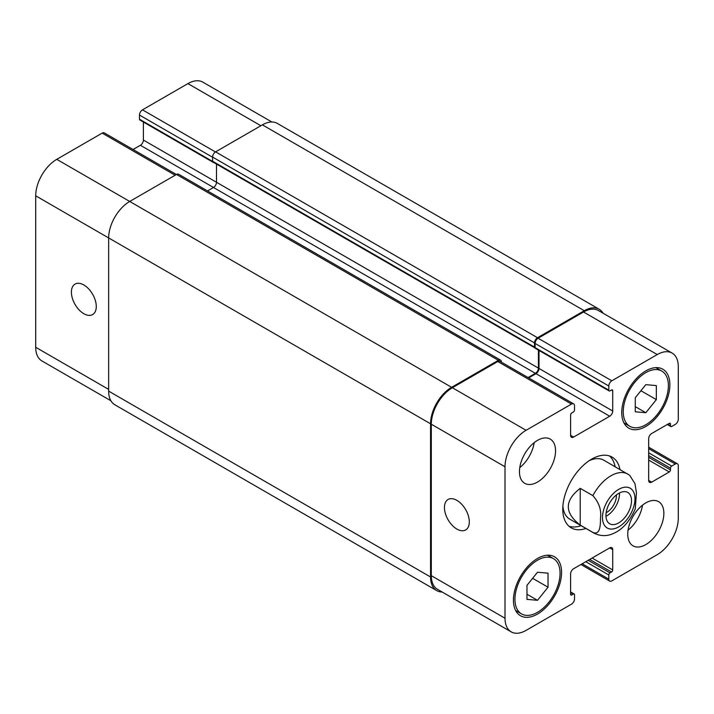 <?xml version="1.0" encoding="UTF-8"?>
<svg xmlns="http://www.w3.org/2000/svg" width="714" height="714" viewBox="0 0 714 714"><rect width="100%" height="100%" fill="white"/><g stroke="black" fill="none" stroke-linecap="round" stroke-linejoin="round"><path stroke-width="1.07" d="M615.147 466.742A40.841 23.58 120 0 0 609.533 455.96M568.969 526.218A40.841 23.58 120 0 0 581.116 525.691M592.861 532.394L580.223 525.102L580.223 488.34L592.861 495.632C599.064 502.54 601.607 510.135 600.474 518.409C600.483 525.111 600.188 535.545 592.861 532.394A34.04 19.653 120 0 0 593.896 533.072C603.009 537.651 610.381 534.866 613.21 533.554C622.322 529.717 629.668 521.497 635.273 508.904L636.46 492.803L634.969 483.681L629.668 475.265L603.865 460.227A34.04 19.653 120 0 0 589.139 460.709M562.882 506.181A34.04 19.653 120 0 0 569.826 519.176L593.896 533.072M585.926 528.476A40.841 23.58 -60 0 1 571.236 527.851A40.841 23.58 -60 0 1 571.236 480.692A40.841 23.58 -60 0 1 612.076 457.103A40.841 23.58 -60 0 1 619.966 469.517M605.972 516.32A18.082 10.442 120 0 0 619.466 492.946M606.159 512.723A13.789 7.961 120 0 0 616.45 495.534A13.789 7.961 120 0 0 616.441 494.909M605.945 515.49A18.082 10.442 -60 0 1 613.844 497.292A18.082 10.442 -60 0 1 627.776 492.455A18.082 10.442 -60 0 1 627.776 513.33A18.082 10.442 -60 0 1 609.694 523.773A18.082 10.442 -60 0 1 605.945 515.49M580.223 525.102C564.355 512.848 564.355 500.594 580.223 488.34M456.88 529.074A17.591 10.157 60 0 1 445.393 513.571A17.591 10.157 60 0 1 448.089 499.479A17.591 10.157 60 0 1 465.671 509.635A17.591 10.157 60 0 1 465.671 529.94A17.591 10.157 60 0 1 456.88 529.074M83.833 313.696A17.591 10.157 60 0 1 72.346 298.193A17.591 10.157 60 0 1 75.041 284.101A17.591 10.157 60 0 1 92.633 294.257A17.591 10.157 60 0 1 92.633 314.571A17.591 10.157 60 0 1 83.833 313.696M176.385 174.511L104.315 132.902A4.257 2.454 120 0 0 102.182 133.116L56.763 159.338A29.783 17.198 120 0 0 35.7 195.815L35.7 347.272A29.783 17.198 120 0 0 41.867 360.909L110.902 400.768M143.398 122.049L143.398 140.06A4.257 2.454 -60 0 1 140.39 145.272L133.063 149.503M271.856 121.996L202.821 82.137A29.783 17.198 120 0 0 187.925 83.609L142.497 109.84A4.257 2.454 120 0 0 139.489 115.052L139.489 119.22A1.705 0.982 120 0 0 139.846 119.997L213.548 162.551A1.705 0.982 -60 0 1 213.272 162.221M635.281 397.743L645.813 384.65L656.336 385.587L656.336 399.626L645.813 412.728L635.281 411.782L635.281 397.743M645.813 412.728L635.281 406.641M656.336 399.626L640.922 390.728M526.977 585.328L537.508 572.235L548.031 573.172L548.031 587.211L537.508 600.313L526.977 599.367L526.977 585.328M537.508 600.313L526.977 594.235M548.031 587.211L532.617 578.313M623.242 411.71A31.907 18.421 120 0 0 629.855 426.32A31.907 18.421 120 0 0 661.762 407.899A31.907 18.421 120 0 0 661.762 371.048A31.907 18.421 120 0 0 637.174 379.598A31.907 18.421 120 0 0 623.242 411.71M621.742 412.576A34.04 19.653 -60 0 1 636.602 378.331A34.04 19.653 -60 0 1 662.824 369.209A34.04 19.653 -60 0 1 662.824 408.506A34.04 19.653 -60 0 1 628.793 428.159A34.04 19.653 -60 0 1 621.742 412.576M514.946 599.296A31.907 18.421 120 0 0 521.55 613.906A31.907 18.421 120 0 0 553.457 595.485A31.907 18.421 120 0 0 553.457 558.634A31.907 18.421 120 0 0 528.869 567.184A31.907 18.421 120 0 0 514.946 599.296M513.437 600.171A34.04 19.653 -60 0 1 528.298 565.916A34.04 19.653 -60 0 1 554.528 556.795A34.04 19.653 -60 0 1 554.528 596.101A34.04 19.653 -60 0 1 520.488 615.745A34.04 19.653 -60 0 1 513.437 600.171M505.012 618.235A29.783 17.198 120 0 0 511.179 631.863A29.783 17.198 120 0 0 526.075 630.391L571.503 604.16A4.257 2.454 120 0 0 574.511 598.948L574.511 594.78A1.705 0.982 120 0 0 574.154 594.003A1.705 0.982 120 0 0 573.306 594.084L571.798 594.958A1.705 0.982 -60 0 1 570.95 595.039A1.705 0.982 -60 0 1 570.602 594.262L570.602 573.94A4.257 2.454 -60 0 1 573.61 568.728L609.711 547.888A4.257 2.454 -60 0 1 611.836 547.674A4.257 2.454 -60 0 1 612.719 549.619L612.719 569.942A1.705 0.982 -60 0 1 611.514 572.03L610.006 572.896A1.705 0.982 120 0 0 608.801 574.984L608.801 579.152A4.257 2.454 120 0 0 609.685 581.098A4.257 2.454 120 0 0 611.818 580.884L657.237 554.662A29.783 17.198 120 0 0 678.3 518.186L678.3 465.733A4.257 2.454 120 0 0 677.416 463.779A4.257 2.454 120 0 0 675.292 463.993L671.678 466.081A1.705 0.982 120 0 0 670.482 468.161L670.482 469.901A1.705 0.982 -60 0 1 669.277 471.981L651.677 482.146A4.257 2.454 -60 0 1 649.553 482.352A4.257 2.454 -60 0 1 648.669 480.406L648.669 438.717A4.257 2.454 -60 0 1 651.677 433.514L669.277 423.348A1.705 0.982 -60 0 1 670.125 423.268A1.705 0.982 -60 0 1 670.482 424.045L670.482 425.785A1.705 0.982 120 0 0 670.83 426.561A1.705 0.982 120 0 0 671.678 426.472L675.292 424.393A4.257 2.454 120 0 0 678.3 419.18L678.3 366.728A29.783 17.198 120 0 0 672.133 353.091A29.783 17.198 120 0 0 657.237 354.563L611.818 380.794A4.257 2.454 120 0 0 608.801 386.006L608.801 390.174A1.705 0.982 120 0 0 609.158 390.951A1.705 0.982 120 0 0 610.006 390.87L611.514 389.996A1.705 0.982 -60 0 1 612.362 389.915A1.705 0.982 -60 0 1 612.719 390.692L612.719 411.014A4.257 2.454 -60 0 1 609.711 416.226L573.61 437.066A4.257 2.454 -60 0 1 571.477 437.28A4.257 2.454 -60 0 1 570.602 435.335L570.602 415.012A1.705 0.982 -60 0 1 571.798 412.924L573.306 412.058A1.705 0.982 120 0 0 574.511 409.97L574.511 405.802A4.257 2.454 120 0 0 573.628 403.856A4.257 2.454 120 0 0 571.503 404.07L526.075 430.292A29.783 17.198 120 0 0 505.012 466.769L505.012 618.235L431.31 575.68L431.31 424.214A29.783 17.198 -60 0 1 452.364 387.738L497.792 361.516A4.257 2.454 -60 0 1 499.925 361.302L573.628 403.856M627.758 534.161A25.526 14.735 -60 0 1 638.905 508.475A25.526 14.735 -60 0 1 658.576 501.639A25.526 14.735 -60 0 1 658.576 531.109A25.526 14.735 -60 0 1 633.041 545.853A25.526 14.735 -60 0 1 627.758 534.161M519.453 471.633A25.526 14.735 -60 0 1 530.6 445.947A25.526 14.735 -60 0 1 550.271 439.11A25.526 14.735 -60 0 1 550.271 468.58A25.526 14.735 -60 0 1 524.745 483.324A25.526 14.735 -60 0 1 519.453 471.633M628.061 530.163A25.526 14.735 120 0 0 642.493 505.173M519.765 467.625A25.526 14.735 120 0 0 534.188 442.635M609.158 390.951L535.455 348.396A1.705 0.982 -60 0 1 535.143 347.959A1.705 0.982 -60 0 1 535.098 347.62L535.098 343.452A4.257 2.454 -60 0 1 538.106 338.24L583.534 312.009A29.783 17.198 -60 0 1 598.421 310.536L672.133 353.091M511.179 631.863L437.477 589.309A29.783 17.198 -60 0 1 431.31 575.68M528.672 377.902L536 373.672A4.257 2.454 120 0 0 539.008 368.46L539.008 350.449M442.144 592.004A29.783 17.198 -60 0 1 436.727 590.612A29.783 17.198 -60 0 1 430.56 576.983L430.56 423.786A29.783 17.198 -60 0 1 451.614 387.309L498.399 360.302A4.257 2.454 -60 0 1 500.523 360.088A4.257 2.454 -60 0 1 501.406 362.034L501.406 362.159M528.074 377.554L535.402 373.324A4.257 2.454 120 0 0 538.41 368.112L538.41 350.11M535.143 347.959A1.705 0.982 -60 0 1 534.848 347.879A1.705 0.982 -60 0 1 534.5 347.102L534.5 342.925A4.257 2.454 -60 0 1 537.508 337.722L584.284 310.706A29.783 17.198 -60 0 1 599.18 309.233A29.783 17.198 -60 0 1 603.098 313.232M216.503 164.086L216.503 182.266A4.257 2.454 -60 0 1 213.495 187.479L207.524 190.924M500.523 360.088L178.625 174.243A4.257 2.454 120 0 0 176.492 174.448L129.716 201.455A29.783 17.198 120 0 0 108.653 237.932L108.653 391.129A29.783 17.198 120 0 0 114.82 404.767L436.727 590.612M599.18 309.233L277.273 123.388A29.783 17.198 120 0 0 262.386 124.861L215.601 151.868A4.257 2.454 120 0 0 212.593 157.08L212.593 161.248A1.705 0.982 120 0 0 212.95 162.033A1.705 0.982 120 0 0 213.236 162.105M630.917 488.671A22.973 13.263 120 0 0 605.017 505.976A22.973 13.263 120 0 0 614.201 528.744A22.973 13.263 120 0 0 634.978 498.729A22.973 13.263 120 0 0 630.917 488.671M627.927 474.114A34.04 19.653 120 0 0 592.861 495.632M570.602 592.522L573.306 594.084M570.602 594.262L571.798 594.958M609.711 547.888L612.719 549.619M592.111 558.045L612.719 569.942M589.702 559.437L611.514 572.03M588.193 560.303L610.006 572.896M585.792 561.695L608.801 574.984M582.178 563.783L608.801 579.152M648.669 448.624L675.292 463.993M648.669 452.792L671.678 466.081M648.669 455.568L670.482 468.161M648.669 457.308L670.482 469.901M648.669 460.084L669.277 471.981M648.669 480.406L651.677 482.146M669.277 423.348L670.482 424.045M667.769 424.214L670.482 425.785M583.534 312.009L657.237 354.563M538.106 338.24L611.818 380.794M535.098 343.452L608.801 386.006M535.098 347.62L608.801 390.174M611.514 389.996L612.719 390.692M539.008 368.46L612.719 411.014M536 373.672L609.711 416.226M570.602 435.335L573.61 437.066M497.792 361.516L571.503 404.07M452.364 387.738L526.075 430.292M431.31 424.214L505.012 466.769M108.653 389.398L35.7 347.272M260.878 125.726L187.925 83.609M215.458 151.957L142.497 109.84M212.593 157.258L139.489 115.052M212.602 161.426L139.489 119.22M538.41 368.112L143.398 140.06M535.402 373.324L140.39 145.272M175.144 175.233L102.182 133.116M451.614 387.309L56.763 159.338M430.56 423.786L35.7 195.815M430.56 576.983L108.653 391.129M498.399 360.302L176.492 174.448M534.5 347.102L212.593 161.248M534.5 342.925L212.593 157.08M537.508 337.722L215.601 151.868M584.284 310.706L262.386 124.861M661.762 371.048L655.845 367.63M629.855 426.32L623.929 422.902M553.457 558.634L547.54 555.215M521.55 613.906L515.633 610.488M574.154 594.003L570.602 591.951M609.685 581.098L580.937 564.497M677.416 463.779L648.669 447.187M670.83 426.561L667.269 424.509M212.95 162.033L534.848 347.879"/></g></svg>
